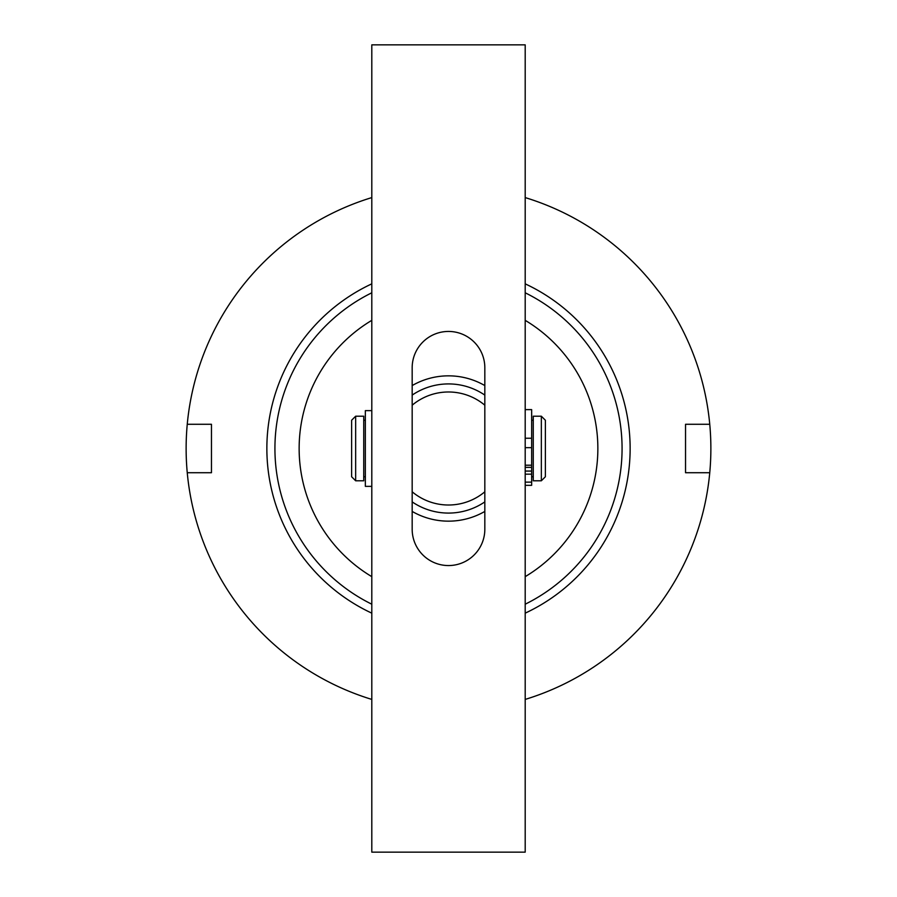 <?xml version="1.0" encoding="UTF-8"?>
<svg xmlns="http://www.w3.org/2000/svg" width="897" height="897" viewBox="0 0 897 897"><rect width="100%" height="100%" fill="white"/><g stroke="black" fill="none" stroke-linecap="round" stroke-linejoin="round"><path stroke-width="1.35" d="M525.193 283.844A181.643 181.643 0 0 1 525.193 613.156M525.193 576.659A149.351 149.351 0 0 0 525.193 320.341M525.193 292.792A173.57 173.57 0 0 1 525.193 604.208M371.807 604.208A173.57 173.57 0 0 1 371.807 292.792M371.807 320.341A149.351 149.351 0 0 0 371.807 576.659M371.807 613.156A181.643 181.643 0 0 1 371.807 283.844M448.5 505.011A56.511 56.511 0 0 0 484.829 491.791L484.829 405.209A56.511 56.511 0 0 0 412.172 405.209L412.172 491.791A56.511 56.511 0 0 0 448.5 505.011M484.829 501.894A64.584 64.584 0 0 1 412.172 501.894M484.829 511.425A72.657 72.657 0 0 1 412.172 511.425M412.172 385.575A72.657 72.657 0 0 1 484.829 385.575M412.172 395.106A64.584 64.584 0 0 1 484.829 395.106M371.807 852.15L371.807 44.85L525.193 44.85L525.193 852.15L371.807 852.15M412.172 367.77L412.172 529.23A36.328 36.328 0 0 0 448.5 565.558A36.328 36.328 0 0 0 484.829 529.23L484.829 367.77A36.328 36.328 0 0 0 448.5 331.442A36.328 36.328 0 0 0 412.172 367.77M355.661 480.792L351.624 476.756L351.624 420.245L355.661 416.208L355.661 480.792L363.733 480.792L363.733 416.208L355.661 416.208M541.34 416.208L545.376 420.245L545.376 476.756L541.34 480.792L541.34 416.208L533.267 416.208L533.267 480.792L541.34 480.792M525.193 699.413A262.373 262.373 0 0 0 709.751 472.719L685.532 472.719L685.532 424.281L709.751 424.281A262.373 262.373 0 0 0 525.193 197.587M371.807 197.587A262.373 262.373 0 0 0 187.249 424.281L211.468 424.281L211.468 472.719L187.249 472.719A262.373 262.373 0 0 0 371.807 699.413M187.249 424.281A262.373 262.373 0 0 0 187.249 472.719M709.751 472.719A262.373 262.373 0 0 0 709.751 424.281M525.193 485.344L531.652 485.344L531.652 409.615L525.193 409.615M531.652 465.207L525.193 465.207M531.652 467.359L525.193 467.359M531.652 471.071L525.193 471.071M531.652 474.165L525.193 474.165M371.807 410.635L365.348 410.635L365.348 486.365L371.807 486.365M531.652 438.241L525.193 438.241M531.652 447.67L525.193 447.67M533.267 420.245L531.652 420.245M365.348 420.245L363.733 420.245M365.348 476.756L363.733 476.756M533.267 476.756L531.652 476.756M531.652 482.126L525.193 482.126"/></g></svg>
